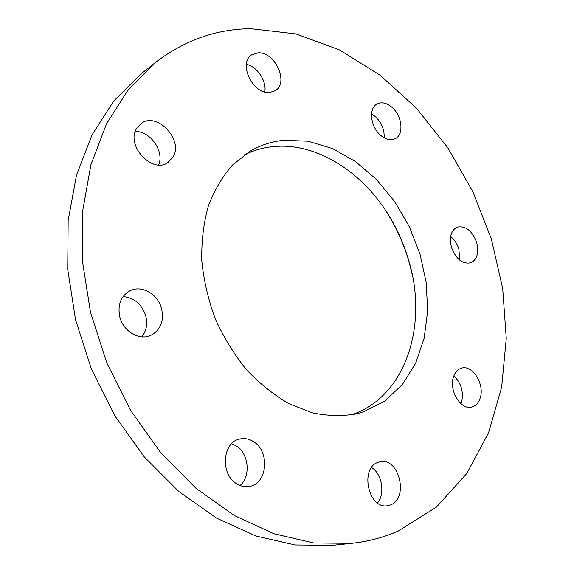 <?xml version="1.0" encoding="UTF-8"?>
<svg xmlns="http://www.w3.org/2000/svg" width="574" height="574" viewBox="0 0 574 574"><rect width="100%" height="100%" fill="white"/><g stroke="black" fill="none" stroke-linecap="round" stroke-linejoin="round"><path stroke-width="0.86" d="M451.53 247.552C456.122 259.226 462.544 264.313 470.795 262.813C477.231 259.462 479.168 252.617 476.607 242.278C471.979 230.511 465.471 225.474 457.091 227.175C450.899 230.554 449.047 237.342 451.53 247.552M459.681 260.115L458.877 249.008C457.191 243.735 454.443 239.588 450.626 236.56M453.496 376.924C448.638 390.284 460.786 410.345 471.663 407.095C475.767 406.033 478.623 402.97 480.23 397.897C484.851 384.315 472.567 364.547 461.618 368.128C457.801 369.226 455.096 372.16 453.496 376.924M461.008 403.759L461.561 402.187C463.821 391.863 461.252 383.095 453.855 375.891M378.065 462.357C359.482 467.925 368.451 509.604 387.55 505.716L390.542 504.898C409.126 498.239 399.052 457.134 380.11 461.783L378.065 462.357M253.808 441.822C249.31 438.845 244.624 437.919 239.753 439.031C222.583 442.088 219.978 473.981 236.502 483.66C240.642 486.286 244.919 487.218 249.338 486.443C267.319 483.99 270.239 451.795 253.808 441.822M240.09 485.511C251.032 476.226 248.822 453.704 236.395 445.998L231.688 443.688M161.545 308.489C157.9 294.01 141.426 284.639 129.81 290.853C120.648 296.306 117.34 305.103 119.887 317.25C123.46 331.507 139.288 340.705 150.61 335.453C160.591 330.122 164.236 321.131 161.545 308.489M141.843 336.845C146.456 330.854 147.74 323.793 145.696 315.657C141.721 304.019 134.173 297.662 123.066 296.593M173.075 156.96C183.823 139.604 156.616 111.033 140.903 123.683L136.677 128.411C125.505 145.459 152.354 174.274 167.995 162.499L173.075 156.96M158.654 164.939C164.609 151.443 150.316 130.872 135.277 131.554M380.605 135.285C385.857 139.633 390.743 140.766 395.264 138.693C404.182 134.639 402.231 115.991 392.128 107.438C386.733 102.861 381.688 101.72 376.996 104.009C368.35 108.213 370.438 126.89 380.605 135.285M384.135 137.803C384.551 129.746 381.653 122.707 375.432 116.665L371.536 113.932M269.615 92.522L275.262 90.706C289.274 82.814 274.946 51.351 257.977 52.83L251.541 54.925C237.858 63.233 253.019 94.688 269.615 92.522M264.793 92.012C266.888 81.171 257.188 66.512 246.375 64.317M244.596 154.786C253.521 150.402 262.892 147.69 272.722 146.671C318.541 141.678 367.518 175.135 393.513 223.559C400.1 235.663 405.28 248.341 409.047 261.601C428.233 325.745 405.373 397.502 351.087 414.902L350.886 414.966M283.628 140.293L308.016 141.211L332.303 148.487L355.435 161.502L376.494 179.49L394.697 201.582L409.391 226.809L420.039 254.167L426.224 282.602L427.652 311.015L424.15 338.258L415.691 363.141L402.431 384.48L384.759 401.104L363.277 411.931L357.035 413.718C342.757 416.351 327.862 416.05 312.349 412.814L289.181 403.802C273.927 395.027 259.656 383.619 246.382 369.57C233.984 354.223 223.58 337.239 215.171 318.606C208.132 299.42 203.67 280.012 201.775 260.374C201.417 241.051 203.612 222.913 208.362 205.966C214.454 190.066 222.561 176.383 232.678 164.917L249.862 151.378C260.388 145.186 271.638 141.498 283.628 140.293M386.761 212.201L392.867 222.59C399.82 235.369 405.287 248.75 409.269 262.741L412.189 274.437M398.205 531.043C383.705 537.443 368.164 541.547 351.561 543.341L313.583 542.954L273.985 533.755L234.206 515.452L195.906 488.237L160.813 452.814L130.614 410.446L106.793 362.883L90.498 312.249L82.391 260.854L82.642 210.995L90.936 164.745L106.52 123.826L128.346 89.53L155.195 62.659C184.369 40.324 216.269 29.001 250.903 28.7L295.954 33.923L339.571 49.945L380.182 75.259L416.545 108.321L447.706 147.626L472.876 191.716L491.401 239.171L502.702 288.564L506.275 338.409L501.676 387.077L488.56 432.789L466.777 473.514L436.47 507.05L398.205 531.043M351.561 543.341L332.791 545.3L295.129 544.97L255.939 536.016L216.656 518.157L178.901 491.595L144.383 457.012L114.735 415.633L91.417 369.168L75.531 319.661L67.725 269.364L68.155 220.502L76.507 175.099L92.055 134.854L113.76 101.017L140.422 74.405L155.195 62.659M377.527 502.982C385.376 493.54 382.004 473.808 371.572 467.494M393.513 223.559L392.867 222.59M409.047 261.601L409.269 262.741"/></g></svg>
